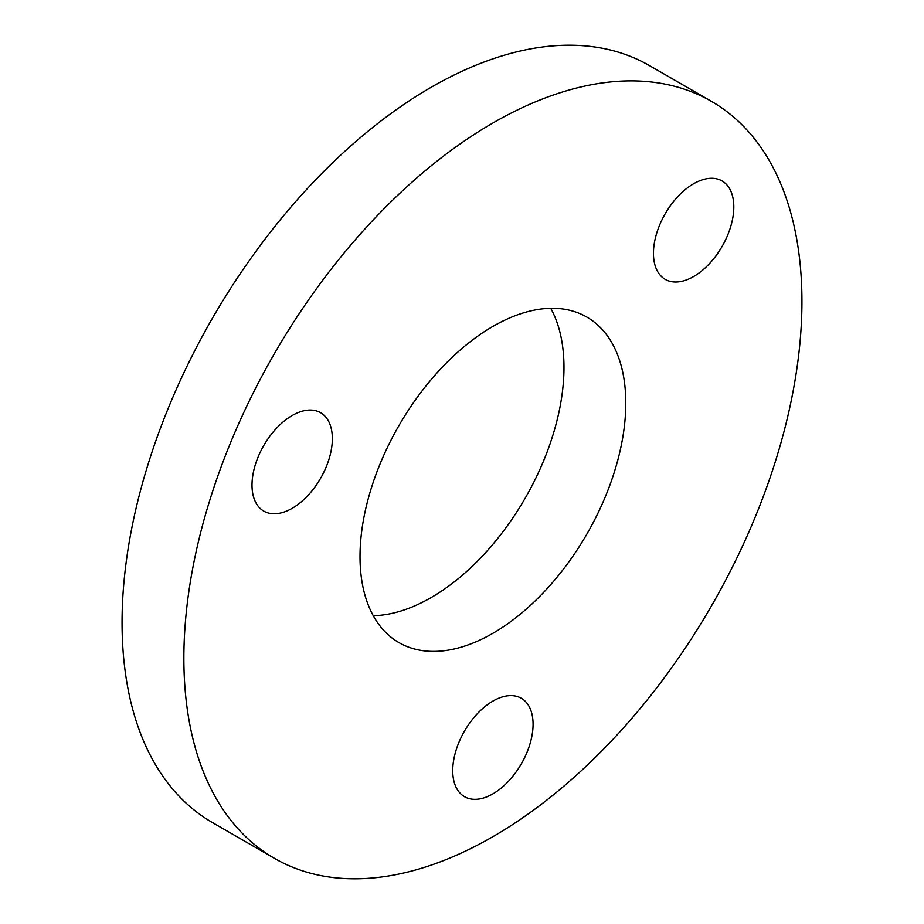 <?xml version="1.0" encoding="UTF-8"?>
<svg xmlns="http://www.w3.org/2000/svg" width="924" height="924" viewBox="0 0 924 924"><rect width="100%" height="100%" fill="white"/><g stroke="black" fill="none" stroke-linecap="round" stroke-linejoin="round"><path stroke-width="1.39" d="M492.908 633.286A187.93 108.501 120 0 0 615.673 467.683A187.93 108.501 120 0 0 586.867 317.094A187.93 108.501 120 0 0 492.908 326.403A187.93 108.501 120 0 0 370.131 492.007A187.93 108.501 120 0 0 398.937 642.596A187.93 108.501 120 0 0 492.908 633.286M373.261 615.696A187.93 108.501 120 0 0 431.092 597.597A187.93 108.501 120 0 0 550.739 308.304M728.424 186.856A56.814 32.802 120 0 0 722.037 180.931A56.814 32.802 120 0 0 669.172 207.461A56.814 32.802 120 0 0 658.835 273.423A56.814 32.802 120 0 0 665.222 279.348A56.814 32.802 120 0 0 718.087 252.818A56.814 32.802 120 0 0 728.424 186.856M257.392 458.801A56.814 32.802 120 0 0 263.767 511.111A56.814 32.802 120 0 0 326.969 465.015A56.814 32.802 120 0 0 320.582 412.705A56.814 32.802 120 0 0 257.392 458.801M492.908 793.866A56.814 32.802 120 0 0 530.018 743.797A56.814 32.802 120 0 0 521.309 698.267A56.814 32.802 120 0 0 492.908 701.085A56.814 32.802 120 0 0 455.786 751.154A56.814 32.802 120 0 0 464.495 796.673A56.814 32.802 120 0 0 492.908 793.866M492.908 122.996A437.04 252.321 120 0 0 207.392 508.119A437.04 252.321 120 0 0 274.382 858.327A437.04 252.321 120 0 0 492.908 836.682A437.04 252.321 120 0 0 778.412 451.559A437.04 252.321 120 0 0 711.422 101.351A437.04 252.321 120 0 0 492.908 122.996M711.422 101.351L649.618 65.673A437.04 252.321 120 0 0 431.092 87.318A437.04 252.321 120 0 0 145.588 472.441A437.04 252.321 120 0 0 212.578 822.649L274.382 858.327"/></g></svg>
